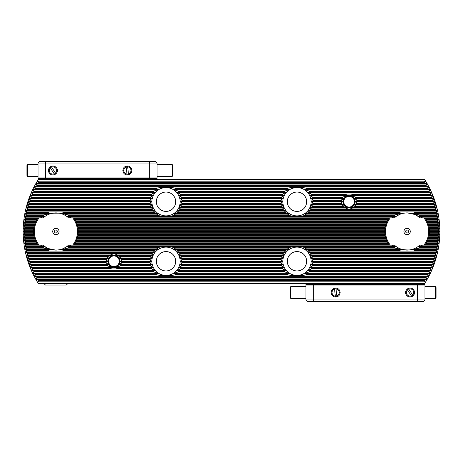<?xml version="1.0" encoding="UTF-8"?>
<svg xmlns="http://www.w3.org/2000/svg" width="463" height="463" viewBox="0 0 463 463"><rect width="100%" height="100%" fill="white"/><g stroke="black" fill="none" stroke-linecap="round" stroke-linejoin="round"><path stroke-width="0.69" d="M38.371 179.412L424.629 179.412L425.74 181.201A96.732 96.732 0 0 1 425.74 281.799L424.629 283.587L38.371 283.587L37.26 281.799A96.732 96.732 0 0 1 37.26 181.201L38.371 179.412M304.729 249.175L306.425 248.116A16.188 16.188 0 0 0 305.696 247.624C299.908 246.391 294.098 246.391 288.27 247.624A16.188 16.188 0 0 0 287.535 248.116L289.23 249.175L284.803 250.599A16.188 16.188 0 0 0 284.386 251.096L285.885 252.15L282.737 253.574A16.188 16.188 0 0 0 282.482 254.071L283.998 255.125L281.498 256.554A16.188 16.188 0 0 0 281.354 257.046L282.974 258.105L280.885 259.529A16.188 16.188 0 0 0 280.844 260.027L282.621 261.08L280.844 262.504A16.188 16.188 0 0 0 280.885 263.001L282.974 264.425L281.354 265.478A16.188 16.188 0 0 0 281.498 265.976L283.998 267.4L282.482 268.459A16.188 16.188 0 0 0 282.737 268.951L285.885 270.38L284.386 271.434A16.188 16.188 0 0 0 284.803 271.931L289.23 273.355L287.535 274.409A16.188 16.188 0 0 0 288.27 274.906C294.057 276.133 299.868 276.133 305.696 274.906A16.188 16.188 0 0 0 306.425 274.409L304.729 273.355L309.157 271.931A16.188 16.188 0 0 0 309.573 271.434L308.08 270.38L311.229 268.951A16.188 16.188 0 0 0 311.483 268.459L309.967 267.4L312.467 265.976A16.188 16.188 0 0 0 312.612 265.478L310.991 264.425L313.075 263.001A16.188 16.188 0 0 0 313.121 262.504L311.344 261.45L313.121 260.027A16.188 16.188 0 0 0 313.075 259.529L310.991 258.105L312.612 257.046A16.188 16.188 0 0 0 312.467 256.554L309.967 255.125L311.483 254.071A16.188 16.188 0 0 0 311.229 253.574L308.08 252.15L309.573 251.096A16.188 16.188 0 0 0 309.157 250.599L304.729 249.175L400.622 249.175L401.739 249.545L399.251 250.599A20.65 20.65 0 0 0 400.588 251.096L413.633 251.096A20.65 20.65 0 0 0 414.97 250.599L412.475 249.545L419.368 248.116A20.65 20.65 0 0 0 420.016 247.624L418.396 246.565L422.615 245.141A20.65 20.65 0 0 0 422.702 245.043M282.841 261.265A14.139 14.139 0 0 0 304.052 273.506A14.139 14.139 0 0 0 304.052 249.019A14.139 14.139 0 0 0 282.841 261.265M180.379 261.08L282.621 261.08L282.621 261.45L180.379 261.45L182.156 260.027A16.188 16.188 0 0 0 182.115 259.529L180.026 258.105L181.646 257.046A16.188 16.188 0 0 0 181.502 256.554L179.002 255.125L180.518 254.071A16.188 16.188 0 0 0 180.263 253.574L177.115 252.15L178.614 251.096A16.188 16.188 0 0 0 178.197 250.599L173.77 249.175L175.465 248.116A16.188 16.188 0 0 0 174.73 247.624C168.943 246.391 163.132 246.391 157.304 247.624A16.188 16.188 0 0 0 156.575 248.116L158.271 249.175L153.843 250.599A16.188 16.188 0 0 0 153.427 251.096L154.92 252.15L151.771 253.574A16.188 16.188 0 0 0 151.517 254.071L153.033 255.125L150.533 256.554A16.188 16.188 0 0 0 150.388 257.046L152.009 258.105L149.925 259.529A16.188 16.188 0 0 0 149.879 260.027L151.656 261.08L149.879 262.504A16.188 16.188 0 0 0 149.925 263.001L152.009 264.425L150.388 265.478A16.188 16.188 0 0 0 150.533 265.976L153.033 267.4L151.517 268.459A16.188 16.188 0 0 0 151.771 268.951L154.92 270.38L153.427 271.434A16.188 16.188 0 0 0 153.843 271.931L158.271 273.355L156.575 274.409A16.188 16.188 0 0 0 157.304 274.906C163.092 276.133 168.902 276.133 174.73 274.906A16.188 16.188 0 0 0 175.465 274.409L173.77 273.355L178.197 271.931A16.188 16.188 0 0 0 178.614 271.434L177.115 270.38L180.263 268.951A16.188 16.188 0 0 0 180.518 268.459L179.002 267.4L181.502 265.976A16.188 16.188 0 0 0 181.646 265.478L180.026 264.425L182.115 263.001A16.188 16.188 0 0 0 182.156 262.504L180.379 261.45M151.881 261.265A14.139 14.139 0 0 0 173.087 273.506A14.139 14.139 0 0 0 173.087 249.019A14.139 14.139 0 0 0 151.881 261.265M120.102 261.08L151.656 261.08L151.656 261.45L120.102 261.45L121.838 260.027A8.004 8.004 0 0 0 121.74 259.529L119.234 258.105L120.733 257.046A8.004 8.004 0 0 0 120.397 256.554L114.61 255.125L117.44 254.071A8.004 8.004 0 0 0 116.144 253.574L111.716 253.574A8.004 8.004 0 0 0 110.425 254.071L113.25 255.125L107.462 256.554A8.004 8.004 0 0 0 107.132 257.046L108.626 258.105L106.12 259.529A8.004 8.004 0 0 0 106.027 260.027L107.757 261.08L106.027 262.504A8.004 8.004 0 0 0 106.12 263.001L108.626 264.425L107.132 265.478A8.004 8.004 0 0 0 107.462 265.976L113.25 267.4L110.425 268.459A8.004 8.004 0 0 0 111.716 268.951L116.144 268.951A8.004 8.004 0 0 0 117.44 268.459L114.61 267.4L120.397 265.976A8.004 8.004 0 0 0 120.733 265.478L119.234 264.425L121.74 263.001A8.004 8.004 0 0 0 121.838 262.504L120.102 261.45M289.23 213.825L287.535 214.884A16.188 16.188 0 0 0 288.27 215.376C294.057 216.609 299.868 216.609 305.696 215.376A16.188 16.188 0 0 0 306.425 214.884L304.729 213.825L309.157 212.401A16.188 16.188 0 0 0 309.573 211.904L308.08 210.85L311.229 209.426A16.188 16.188 0 0 0 311.483 208.929L309.967 207.875L312.467 206.446A16.188 16.188 0 0 0 312.612 205.954L310.991 204.895L313.075 203.471A16.188 16.188 0 0 0 313.121 202.973L311.344 201.92L313.121 200.496A16.188 16.188 0 0 0 313.075 199.999L310.991 198.575L312.612 197.522A16.188 16.188 0 0 0 312.467 197.024L309.967 195.6L311.483 194.541A16.188 16.188 0 0 0 311.229 194.049L308.08 192.62L309.573 191.566A16.188 16.188 0 0 0 309.157 191.069L304.729 189.645L306.425 188.591A16.188 16.188 0 0 0 305.696 188.094C299.908 186.867 294.098 186.867 288.27 188.094A16.188 16.188 0 0 0 287.535 188.591L289.23 189.645L284.803 191.069A16.188 16.188 0 0 0 284.386 191.566L285.885 192.62L282.737 194.049A16.188 16.188 0 0 0 282.482 194.541L283.998 195.6L281.498 197.024A16.188 16.188 0 0 0 281.354 197.522L282.974 198.575L280.885 199.999A16.188 16.188 0 0 0 280.844 200.496L282.621 201.55L280.844 202.973A16.188 16.188 0 0 0 280.885 203.471L282.974 204.895L281.354 205.954A16.188 16.188 0 0 0 281.498 206.446L283.998 207.875L282.482 208.929A16.188 16.188 0 0 0 282.737 209.426L285.885 210.85L284.386 211.904A16.188 16.188 0 0 0 284.803 212.401L289.23 213.825L173.77 213.825L178.197 212.401A16.188 16.188 0 0 0 178.614 211.904L177.115 210.85L180.263 209.426A16.188 16.188 0 0 0 180.518 208.929L179.002 207.875L181.502 206.446A16.188 16.188 0 0 0 181.646 205.954L180.026 204.895L182.115 203.471A16.188 16.188 0 0 0 182.156 202.973L180.379 201.92L182.156 200.496A16.188 16.188 0 0 0 182.115 199.999L180.026 198.575L181.646 197.522A16.188 16.188 0 0 0 181.502 197.024L179.002 195.6L180.518 194.541A16.188 16.188 0 0 0 180.263 194.049L177.115 192.62L178.614 191.566A16.188 16.188 0 0 0 178.197 191.069L173.77 189.645L175.465 188.591A16.188 16.188 0 0 0 174.73 188.094C168.943 186.867 163.132 186.867 157.304 188.094A16.188 16.188 0 0 0 156.575 188.591L158.271 189.645L153.843 191.069A16.188 16.188 0 0 0 153.427 191.566L154.92 192.62L151.771 194.049A16.188 16.188 0 0 0 151.517 194.541L153.033 195.6L150.533 197.024A16.188 16.188 0 0 0 150.388 197.522L152.009 198.575L149.925 199.999A16.188 16.188 0 0 0 149.879 200.496L151.656 201.55L149.879 202.973A16.188 16.188 0 0 0 149.925 203.471L152.009 204.895L150.388 205.954A16.188 16.188 0 0 0 150.533 206.446L153.033 207.875L151.517 208.929A16.188 16.188 0 0 0 151.771 209.426L154.92 210.85L153.427 211.904A16.188 16.188 0 0 0 153.843 212.401L158.271 213.825L156.575 214.884A16.188 16.188 0 0 0 157.304 215.376C163.092 216.609 168.902 216.609 174.73 215.376A16.188 16.188 0 0 0 175.465 214.884L173.77 213.825M282.841 201.735A14.139 14.139 0 0 0 304.052 213.981A14.139 14.139 0 0 0 304.052 189.494A14.139 14.139 0 0 0 282.841 201.735M180.379 201.55L282.621 201.55L282.621 201.92L180.379 201.92M151.881 201.735A14.139 14.139 0 0 0 173.087 213.981A14.139 14.139 0 0 0 173.087 189.494A14.139 14.139 0 0 0 151.881 201.735M37.26 181.201L39.083 182.138A94.683 94.683 0 0 0 38.782 182.636L36.045 183.689L35.836 184.06L37.341 185.119A94.683 94.683 0 0 0 37.063 185.611L34.418 186.67L34.227 187.04L35.738 188.094A94.683 94.683 0 0 0 35.483 188.591L32.919 189.645L32.746 190.015L34.268 191.069A94.683 94.683 0 0 0 34.03 191.566L31.386 192.99L32.919 194.049A94.683 94.683 0 0 0 32.711 194.541L30.298 195.6L30.153 195.971L31.698 197.024A94.683 94.683 0 0 0 31.507 197.522L29.163 198.575L29.03 198.945L30.593 199.999A94.683 94.683 0 0 0 30.419 200.496L28.139 201.55L151.656 201.55L151.656 201.92L28.017 201.92L29.597 202.973A94.683 94.683 0 0 0 29.441 203.471L27.219 204.524L27.114 204.895L28.712 205.954A94.683 94.683 0 0 0 28.573 206.446L26.403 207.505L26.31 207.875L27.93 208.929A94.683 94.683 0 0 0 27.809 209.426L25.691 210.48L25.61 210.85L27.248 211.904A94.683 94.683 0 0 0 27.143 212.401L25.077 213.455L25.008 213.825L26.669 214.884A94.683 94.683 0 0 0 26.582 215.376L24.556 216.435L24.498 216.806L26.188 217.859A94.683 94.683 0 0 0 26.119 218.357L24.134 219.41L24.088 219.78L25.801 220.834A94.683 94.683 0 0 0 25.749 221.331L23.804 222.385L23.769 222.755L25.511 223.808A94.683 94.683 0 0 0 25.471 224.306L23.567 225.359L23.544 225.73L25.315 226.789A94.683 94.683 0 0 0 25.291 227.281L23.416 228.71L25.216 229.764A94.683 94.683 0 0 0 25.205 230.261L23.376 231.315L23.376 231.685L25.205 232.739A94.683 94.683 0 0 0 25.216 233.236L23.416 234.29L25.291 235.719A94.683 94.683 0 0 0 25.315 236.211L23.544 237.27L23.567 237.641L25.471 238.694A94.683 94.683 0 0 0 25.511 239.192L23.769 240.245L23.804 240.615L25.749 241.669A94.683 94.683 0 0 0 25.801 242.166L24.088 243.22L24.134 243.59L26.119 244.643A94.683 94.683 0 0 0 26.188 245.141L24.498 246.194L24.556 246.565L26.582 247.624A94.683 94.683 0 0 0 26.669 248.116L25.008 249.175L25.077 249.545L27.143 250.599A94.683 94.683 0 0 0 27.248 251.096L25.61 252.15L25.691 252.52L27.809 253.574A94.683 94.683 0 0 0 27.93 254.071L26.31 255.125L26.403 255.495L28.573 256.554A94.683 94.683 0 0 0 28.712 257.046L27.114 258.105L27.219 258.476L29.441 259.529A94.683 94.683 0 0 0 29.597 260.027L28.017 261.08L28.139 261.45L30.419 262.504A94.683 94.683 0 0 0 30.593 263.001L29.03 264.055L29.163 264.425L31.507 265.478A94.683 94.683 0 0 0 31.698 265.976L30.153 267.029L30.298 267.4L32.711 268.459A94.683 94.683 0 0 0 32.919 268.951L31.386 270.01L34.03 271.434A94.683 94.683 0 0 0 34.268 271.931L32.746 272.985L32.919 273.355L35.483 274.409A94.683 94.683 0 0 0 35.738 274.906L34.227 275.96L34.418 276.33L37.063 277.389A94.683 94.683 0 0 0 37.341 277.881L35.836 278.94L36.045 279.311L38.782 280.364A94.683 94.683 0 0 0 39.083 280.862L37.746 281.799L425.254 281.799L423.917 280.862A94.683 94.683 0 0 0 424.218 280.364L426.955 279.311L427.164 278.94L425.659 277.881A94.683 94.683 0 0 0 425.937 277.389L428.582 276.33L428.773 275.96L427.262 274.906A94.683 94.683 0 0 0 427.517 274.409L430.081 273.355L430.254 272.985L428.732 271.931A94.683 94.683 0 0 0 428.97 271.434L431.614 270.01L430.081 268.951A94.683 94.683 0 0 0 430.289 268.459L432.702 267.4L432.847 267.029L431.302 265.976A94.683 94.683 0 0 0 431.493 265.478L433.837 264.425L433.97 264.055L432.407 263.001A94.683 94.683 0 0 0 432.581 262.504L434.861 261.45L434.983 261.08L433.403 260.027A94.683 94.683 0 0 0 433.559 259.529L435.781 258.476L435.886 258.105L434.288 257.046A94.683 94.683 0 0 0 434.427 256.554L436.597 255.495L436.69 255.125L435.07 254.071A94.683 94.683 0 0 0 435.191 253.574L437.309 252.52L437.39 252.15L435.752 251.096A94.683 94.683 0 0 0 435.857 250.599L437.923 249.545L437.992 249.175L436.331 248.116A94.683 94.683 0 0 0 436.418 247.624L438.444 246.565L438.502 246.194L436.812 245.141A94.683 94.683 0 0 0 436.881 244.643L438.866 243.59L438.912 243.22L437.199 242.166A94.683 94.683 0 0 0 437.251 241.669L439.196 240.615L439.231 240.245L437.489 239.192A94.683 94.683 0 0 0 437.529 238.694L439.433 237.641L439.456 237.27L437.685 236.211A94.683 94.683 0 0 0 437.709 235.719L439.584 234.29L437.784 233.236A94.683 94.683 0 0 0 437.795 232.739L439.624 231.685L439.624 231.315L437.795 230.261A94.683 94.683 0 0 0 437.784 229.764L439.584 228.71L437.709 227.281A94.683 94.683 0 0 0 437.685 226.789L439.456 225.73L439.433 225.359L437.529 224.306A94.683 94.683 0 0 0 437.489 223.808L439.231 222.755L439.196 222.385L437.251 221.331A94.683 94.683 0 0 0 437.199 220.834L438.912 219.78L438.866 219.41L436.881 218.357A94.683 94.683 0 0 0 436.812 217.859L438.502 216.806L438.444 216.435L436.418 215.376A94.683 94.683 0 0 0 436.331 214.884L437.992 213.825L437.923 213.455L435.857 212.401A94.683 94.683 0 0 0 435.752 211.904L437.39 210.85L437.309 210.48L435.191 209.426A94.683 94.683 0 0 0 435.07 208.929L436.69 207.875L436.597 207.505L434.427 206.446A94.683 94.683 0 0 0 434.288 205.954L435.886 204.895L435.781 204.524L433.559 203.471A94.683 94.683 0 0 0 433.403 202.973L434.983 201.92L434.861 201.55L432.581 200.496A94.683 94.683 0 0 0 432.407 199.999L433.97 198.945L433.837 198.575L431.493 197.522A94.683 94.683 0 0 0 431.302 197.024L432.847 195.971L432.702 195.6L430.289 194.541A94.683 94.683 0 0 0 430.081 194.049L431.614 192.99L428.97 191.566A94.683 94.683 0 0 0 428.732 191.069L430.254 190.015L430.081 189.645L427.517 188.591A94.683 94.683 0 0 0 427.262 188.094L428.773 187.04L428.582 186.67L425.937 185.611A94.683 94.683 0 0 0 425.659 185.119L427.164 184.06L426.955 183.689L424.218 182.636A94.683 94.683 0 0 0 423.917 182.138L425.74 181.201M425.254 281.799L425.74 281.799M28.139 201.55L28.017 201.92M37.26 281.799L37.746 281.799M37.746 181.201L425.254 181.201M287.309 201.735A9.671 9.671 0 0 0 301.818 210.115A9.671 9.671 0 0 0 301.818 193.36A9.671 9.671 0 0 0 287.309 201.735M287.309 261.265A9.671 9.671 0 0 0 301.818 269.64A9.671 9.671 0 0 0 301.818 252.885A9.671 9.671 0 0 0 287.309 261.265M156.344 261.265A9.671 9.671 0 0 0 170.853 269.64A9.671 9.671 0 0 0 170.853 252.885A9.671 9.671 0 0 0 156.344 261.265M156.344 201.735A9.671 9.671 0 0 0 170.853 210.115A9.671 9.671 0 0 0 170.853 193.36A9.671 9.671 0 0 0 156.344 201.735M43.14 245.043A18.601 18.601 0 0 0 68.646 245.043A18.601 18.601 0 0 1 43.14 245.043M68.646 217.957A18.601 18.601 0 0 0 43.14 217.957A18.601 18.601 0 0 1 68.646 217.957M71.481 217.957A20.65 20.65 0 0 0 71.395 217.859L67.176 216.435L68.796 215.376A20.65 20.65 0 0 0 68.154 214.884L61.261 213.455L63.749 212.401A20.65 20.65 0 0 0 62.412 211.904L49.367 211.904A20.65 20.65 0 0 0 48.03 212.401L50.525 213.455L43.632 214.884A20.65 20.65 0 0 0 42.984 215.376L44.604 216.435L40.385 217.859A20.65 20.65 0 0 0 40.298 217.957M40.298 245.043A20.65 20.65 0 0 0 40.385 245.141L44.604 246.565L42.984 247.624A20.65 20.65 0 0 0 43.632 248.116L50.525 249.545L48.03 250.599A20.65 20.65 0 0 0 49.367 251.096L62.412 251.096A20.65 20.65 0 0 0 63.749 250.599L61.261 249.545L68.154 248.116A20.65 20.65 0 0 0 68.796 247.624L67.176 246.565L71.395 245.141A20.65 20.65 0 0 0 71.481 245.043M48.077 214.618C47.579 213.611 60.422 211.788 63.101 214.352M45.472 246.912L45.93 247.213M45.953 247.225L46.283 247.427M46.393 247.497L47.469 248.087M65.098 247.664L65.486 247.439M65.52 247.416L66.053 247.08M45.791 247.126L45.6 246.999C45.64 247.902 49.066 248.932 55.89 250.101C59.281 249.933 61.863 249.372 63.645 248.411L66.307 246.912M394.354 245.043A18.601 18.601 0 0 0 419.86 245.043A18.601 18.601 0 0 1 394.354 245.043M419.86 217.957A18.601 18.601 0 0 0 394.354 217.957A18.601 18.601 0 0 1 419.86 217.957M422.702 217.957A20.65 20.65 0 0 0 422.615 217.859L418.396 216.435L420.016 215.376A20.65 20.65 0 0 0 419.368 214.884L412.475 213.455L414.97 212.401A20.65 20.65 0 0 0 413.633 211.904L400.588 211.904A20.65 20.65 0 0 0 399.251 212.401L401.739 213.455L394.846 214.884A20.65 20.65 0 0 0 394.204 215.376L395.824 216.435L391.605 217.859A20.65 20.65 0 0 0 391.519 217.957M391.519 245.043A20.65 20.65 0 0 0 391.605 245.141L395.824 246.565L394.204 247.624A20.65 20.65 0 0 0 394.846 248.116L400.622 249.175M414.321 248.648C411.653 251.212 398.793 249.389 399.297 248.382M397.902 215.336L397.52 215.561M417.389 215.995L417.4 216.001C417.36 215.098 413.934 214.068 407.11 212.899C403.719 213.067 401.137 213.628 399.355 214.589L396.693 216.088M28.017 261.08L107.757 261.08L107.757 261.45L28.139 261.45M348.39 207.875L345.56 208.929A8.004 8.004 0 0 0 346.856 209.426L351.284 209.426A8.004 8.004 0 0 0 352.575 208.929L349.75 207.875L355.538 206.446A8.004 8.004 0 0 0 355.868 205.954L354.374 204.895L356.88 203.471A8.004 8.004 0 0 0 356.973 202.973L355.243 201.92L356.973 200.496A8.004 8.004 0 0 0 356.88 199.999L354.374 198.575L355.868 197.522A8.004 8.004 0 0 0 355.538 197.024L349.75 195.6L352.575 194.541A8.004 8.004 0 0 0 351.284 194.049L346.856 194.049A8.004 8.004 0 0 0 345.56 194.541L348.39 195.6L342.603 197.024A8.004 8.004 0 0 0 342.267 197.522L343.766 198.575L341.26 199.999A8.004 8.004 0 0 0 341.162 200.496L342.898 201.55L341.162 202.973A8.004 8.004 0 0 0 341.26 203.471L343.766 204.895L342.267 205.954A8.004 8.004 0 0 0 342.603 206.446L348.39 207.875L309.967 207.875M343.118 201.735A5.955 5.955 0 0 0 351.076 207.337A5.955 5.955 0 0 0 353.668 197.956A5.955 5.955 0 0 0 343.118 201.735M311.344 201.55L342.898 201.55L342.898 201.92L311.344 201.92M78.178 230.261L384.822 230.261M78.149 229.764L384.851 229.764M78.149 233.236L384.851 233.236M78.178 232.739L384.822 232.739M429.363 229.764L437.784 229.764M429.398 230.261L437.795 230.261M429.398 232.739L437.795 232.739M429.363 233.236L437.784 233.236M25.205 230.261L33.602 230.261M25.205 232.739L33.602 232.739M25.216 233.236L33.637 233.236M25.216 229.764L33.637 229.764M178.614 191.566L284.386 191.566M309.573 191.566L428.97 191.566M34.03 191.566L153.427 191.566M309.157 191.069L428.732 191.069M178.197 191.069L284.803 191.069M34.268 191.069L153.843 191.069M175.465 188.591L287.535 188.591M306.425 188.591L427.517 188.591M35.483 188.591L156.575 188.591M305.696 188.094L427.262 188.094M174.73 188.094L288.27 188.094M35.738 188.094L157.304 188.094M37.063 185.611L425.937 185.611M37.341 185.119L425.659 185.119M167.473 185.611A16.188 16.188 0 0 0 164.568 185.611M298.432 185.611A16.188 16.188 0 0 0 295.527 185.611M25.291 227.281L33.967 227.281M77.813 227.281L385.187 227.281M429.033 227.281L437.709 227.281M77.709 226.789L385.291 226.789M25.315 226.789L34.071 226.789M428.929 226.789L437.685 226.789M25.471 224.306L34.76 224.306M77.026 224.306L385.974 224.306M428.24 224.306L437.529 224.306M76.846 223.808L386.154 223.808M25.511 223.808L34.933 223.808M428.067 223.808L437.489 223.808M25.749 221.331L36.016 221.331M75.764 221.331L387.236 221.331M426.984 221.331L437.251 221.331M75.504 220.834L387.496 220.834M25.801 220.834L36.282 220.834M426.718 220.834L437.199 220.834M26.119 218.357L37.85 218.357M73.935 218.357L389.065 218.357M425.15 218.357L436.881 218.357M71.395 217.859L164.568 217.859A16.188 16.188 0 0 0 167.473 217.859L295.527 217.859A16.188 16.188 0 0 0 298.432 217.859L391.605 217.859M26.188 217.859L40.385 217.859M422.615 217.859L436.812 217.859M174.73 215.376L288.27 215.376M68.796 215.376L157.304 215.376M305.696 215.376L394.204 215.376M26.582 215.376L42.984 215.376M420.016 215.376L436.418 215.376M167.473 217.859L164.568 217.859M298.432 217.859L295.527 217.859M175.465 214.884L287.535 214.884M306.425 214.884L394.846 214.884M68.154 214.884L156.575 214.884M26.669 214.884L43.632 214.884M419.368 214.884L436.331 214.884M178.197 212.401L284.803 212.401M309.157 212.401L399.251 212.401M63.749 212.401L153.843 212.401M27.143 212.401L48.03 212.401M414.97 212.401L435.857 212.401M178.614 211.904L284.386 211.904M309.573 211.904L400.588 211.904M62.412 211.904L153.427 211.904M27.248 211.904L49.367 211.904M413.633 211.904L435.752 211.904M180.263 209.426L282.737 209.426M351.284 209.426L435.191 209.426M311.229 209.426L346.856 209.426M27.809 209.426L151.771 209.426M180.518 208.929L282.482 208.929M311.483 208.929L345.56 208.929M27.93 208.929L151.517 208.929M352.575 208.929L435.07 208.929M181.502 206.446L281.498 206.446M312.467 206.446L342.603 206.446M28.573 206.446L150.533 206.446M355.538 206.446L434.427 206.446M181.646 205.954L281.354 205.954M312.612 205.954L342.267 205.954M28.712 205.954L150.388 205.954M355.868 205.954L434.288 205.954M182.115 203.471L280.885 203.471M313.075 203.471L341.26 203.471M29.441 203.471L149.925 203.471M356.88 203.471L433.559 203.471M182.156 202.973L280.844 202.973M313.121 202.973L341.162 202.973M29.597 202.973L149.879 202.973M356.973 202.973L433.403 202.973M182.156 200.496L280.844 200.496M313.121 200.496L341.162 200.496M30.419 200.496L149.879 200.496M356.973 200.496L432.581 200.496M313.075 199.999L341.26 199.999M182.115 199.999L280.885 199.999M30.593 199.999L149.925 199.999M356.88 199.999L432.407 199.999M181.646 197.522L281.354 197.522M312.612 197.522L342.267 197.522M31.507 197.522L150.388 197.522M355.868 197.522L431.493 197.522M312.467 197.024L342.603 197.024M181.502 197.024L281.498 197.024M31.698 197.024L150.533 197.024M355.538 197.024L431.302 197.024M180.518 194.541L282.482 194.541M311.483 194.541L345.56 194.541M32.711 194.541L151.517 194.541M352.575 194.541L430.289 194.541M311.229 194.049L346.856 194.049M180.263 194.049L282.737 194.049M32.919 194.049L151.771 194.049M351.284 194.049L430.081 194.049M38.782 182.636L424.218 182.636M39.083 182.138L423.917 182.138M309.573 271.434L428.97 271.434M178.614 271.434L284.386 271.434M34.03 271.434L153.427 271.434M178.197 271.931L284.803 271.931M309.157 271.931L428.732 271.931M34.268 271.931L153.843 271.931M306.425 274.409L427.517 274.409M175.465 274.409L287.535 274.409M35.483 274.409L156.575 274.409M174.73 274.906L288.27 274.906M305.696 274.906L427.262 274.906M35.738 274.906L157.304 274.906M37.063 277.389L164.568 277.389A16.188 16.188 0 0 0 167.473 277.389L164.568 277.389M167.473 277.389L295.527 277.389A16.188 16.188 0 0 0 298.432 277.389L295.527 277.389M298.432 277.389L425.937 277.389M37.341 277.881L425.659 277.881M77.813 235.719L385.187 235.719M25.291 235.719L33.967 235.719M429.033 235.719L437.709 235.719M25.315 236.211L34.071 236.211M77.709 236.211L385.291 236.211M428.929 236.211L437.685 236.211M77.026 238.694L385.974 238.694M25.471 238.694L34.76 238.694M428.24 238.694L437.529 238.694M25.511 239.192L34.933 239.192M76.846 239.192L386.154 239.192M428.067 239.192L437.489 239.192M75.764 241.669L387.236 241.669M25.749 241.669L36.016 241.669M426.984 241.669L437.251 241.669M25.801 242.166L36.282 242.166M75.504 242.166L387.496 242.166M426.718 242.166L437.199 242.166M73.935 244.643L389.065 244.643M26.119 244.643L37.85 244.643M425.15 244.643L436.881 244.643M71.395 245.141L391.605 245.141M167.473 245.141A16.188 16.188 0 0 0 164.568 245.141M298.432 245.141A16.188 16.188 0 0 0 295.527 245.141M26.188 245.141L40.385 245.141M422.615 245.141L436.812 245.141M305.696 247.624L394.204 247.624M68.796 247.624L157.304 247.624M174.73 247.624L288.27 247.624M26.582 247.624L42.984 247.624M420.016 247.624L436.418 247.624M306.425 248.116L394.846 248.116M175.465 248.116L287.535 248.116M68.154 248.116L156.575 248.116M26.669 248.116L43.632 248.116M419.368 248.116L436.331 248.116M309.157 250.599L399.251 250.599M178.197 250.599L284.803 250.599M63.749 250.599L153.843 250.599M27.143 250.599L48.03 250.599M414.97 250.599L435.857 250.599M309.573 251.096L400.588 251.096M178.614 251.096L284.386 251.096M62.412 251.096L153.427 251.096M27.248 251.096L49.367 251.096M413.633 251.096L435.752 251.096M311.229 253.574L435.191 253.574M180.263 253.574L282.737 253.574M27.809 253.574L111.716 253.574M116.144 253.574L151.771 253.574M311.483 254.071L435.07 254.071M180.518 254.071L282.482 254.071M117.44 254.071L151.517 254.071M27.93 254.071L110.425 254.071M312.467 256.554L434.427 256.554M181.502 256.554L281.498 256.554M120.397 256.554L150.533 256.554M28.573 256.554L107.462 256.554M312.612 257.046L434.288 257.046M181.646 257.046L281.354 257.046M120.733 257.046L150.388 257.046M28.712 257.046L107.132 257.046M313.075 259.529L433.559 259.529M182.115 259.529L280.885 259.529M121.74 259.529L149.925 259.529M29.441 259.529L106.12 259.529M313.121 260.027L433.403 260.027M182.156 260.027L280.844 260.027M121.838 260.027L149.879 260.027M29.597 260.027L106.027 260.027M313.121 262.504L432.581 262.504M182.156 262.504L280.844 262.504M121.838 262.504L149.879 262.504M30.419 262.504L106.027 262.504M182.115 263.001L280.885 263.001M313.075 263.001L432.407 263.001M121.74 263.001L149.925 263.001M30.593 263.001L106.12 263.001M312.612 265.478L431.493 265.478M181.646 265.478L281.354 265.478M120.733 265.478L150.388 265.478M31.507 265.478L107.132 265.478M181.502 265.976L281.498 265.976M312.467 265.976L431.302 265.976M120.397 265.976L150.533 265.976M31.698 265.976L107.462 265.976M311.483 268.459L430.289 268.459M180.518 268.459L282.482 268.459M117.44 268.459L151.517 268.459M32.711 268.459L110.425 268.459M180.263 268.951L282.737 268.951M311.229 268.951L430.081 268.951M116.144 268.951L151.771 268.951M32.919 268.951L111.716 268.951M38.782 280.364L424.218 280.364M39.083 280.862L423.917 280.862M416 215.156L416.295 215.324M401.299 249.175L401.705 249.302M403.8 249.806L407.11 250.101M408.03 250.078L408.864 250.02M409.691 249.922L412.197 249.395M412.539 249.291L412.163 249.401M402.121 249.424L402.579 249.54M403.91 249.823L407.012 250.101M408.441 250.055L410.328 249.823M390.309 217.957L389.366 217.957A22.322 22.322 0 0 0 389.366 245.043L423.911 245.043A21.582 21.582 0 0 0 423.911 217.957L390.309 217.957A21.582 21.582 0 0 0 390.309 245.043M423.911 245.043L424.855 245.043A22.322 22.322 0 0 0 424.855 217.957L423.911 217.957M410.27 231.5A3.16 3.16 0 0 0 405.53 228.763A3.16 3.16 0 0 0 405.53 234.237A3.16 3.16 0 0 0 410.27 231.5M408.597 231.5A1.487 1.487 0 0 0 406.364 230.209A1.487 1.487 0 0 0 406.364 232.791A1.487 1.487 0 0 0 408.597 231.5M43.985 283.587L45.472 285.075L66.307 285.075L67.795 283.587M47 247.844L46.705 247.676M50.461 213.709L50.837 213.599M60.879 213.576L60.422 213.46M59.09 213.177L52.672 213.177M72.691 245.043L73.634 245.043A22.322 22.322 0 0 0 73.634 217.957L39.089 217.957A21.582 21.582 0 0 0 39.089 245.043L72.691 245.043A21.582 21.582 0 0 0 72.691 217.957M39.089 217.957L38.145 217.957A22.322 22.322 0 0 0 38.145 245.043L39.089 245.043M52.73 231.5A3.16 3.16 0 0 0 57.47 234.237A3.16 3.16 0 0 0 57.47 228.763A3.16 3.16 0 0 0 52.73 231.5M54.402 231.5A1.487 1.487 0 0 0 56.636 232.791A1.487 1.487 0 0 0 56.636 230.209A1.487 1.487 0 0 0 54.402 231.5M38.776 179.412L38.03 178.666L38.03 163.04L39.523 161.552L149.034 161.552L149.647 163.04L45.472 163.04L45.472 177.925L149.647 177.925L149.647 163.04L157.09 163.04L157.09 178.666L156.344 179.412L156.344 178.666L38.776 178.666L38.776 179.412L156.344 179.412M52.915 166.02A4.462 4.462 0 0 0 49.049 172.716A4.462 4.462 0 0 0 56.781 172.716A4.462 4.462 0 0 0 52.915 166.02M127.325 166.02A4.462 4.462 0 0 0 123.459 172.716A4.462 4.462 0 0 0 131.191 172.716A4.462 4.462 0 0 0 127.325 166.02M149.034 161.552L155.603 161.552L157.09 163.04M38.776 178.666L38.03 177.925L45.472 177.925L45.779 178.666M46.092 161.552L45.472 163.04L38.03 163.04M149.341 178.666L149.647 177.925L157.09 177.925L156.344 178.666M127.666 166.778A3.721 3.721 0 0 0 126.185 166.94M126.984 174.186A3.721 3.721 0 0 0 128.465 174.024M51.584 167.01A3.721 3.721 0 0 0 50.328 167.809M54.246 173.955A3.721 3.721 0 0 0 55.502 173.156M27.543 176.438L26.947 175.408L26.947 165.557L27.543 164.533L27.543 176.432L38.03 176.438M172.201 164.533L172.792 165.557L172.792 175.408L172.201 176.438L172.201 164.533L157.09 164.533M50.369 167.878A3.64 3.64 0 0 0 54.2 173.885L49.917 167.172M54.651 174.597L54.2 173.885M55.456 173.087L51.173 166.373A4.462 4.462 0 0 1 55.907 173.793L55.456 173.087A3.64 3.64 0 0 0 51.624 167.079M128.454 173.943A3.64 3.64 0 0 0 127.672 166.859L128.546 174.777M126.196 167.021A3.64 3.64 0 0 0 126.978 174.105L126.104 166.188A4.462 4.462 0 0 1 127.585 166.026L127.672 166.859M126.978 174.105L127.065 174.939M424.224 283.587L424.97 284.334L424.97 299.96L423.477 301.448L313.966 301.448L313.353 299.96L417.528 299.96L417.528 285.075L313.353 285.075L313.353 299.96L305.91 299.96L305.91 284.334L306.656 283.587L306.656 284.334L424.224 284.334L424.224 283.587L306.656 283.587M410.085 296.98A4.462 4.462 0 0 0 413.951 290.284A4.462 4.462 0 0 0 406.219 290.284A4.462 4.462 0 0 0 410.085 296.98M335.675 296.98A4.462 4.462 0 0 0 339.541 290.284A4.462 4.462 0 0 0 331.809 290.284A4.462 4.462 0 0 0 335.675 296.98M313.966 301.448L307.397 301.448L305.91 299.96M424.224 284.334L424.97 285.075L417.528 285.075L417.221 284.334M416.908 301.448L417.528 299.96L424.97 299.96M313.659 284.334L313.353 285.075L305.91 285.075L306.656 284.334M335.334 296.222A3.721 3.721 0 0 0 336.815 296.06M336.016 288.814A3.721 3.721 0 0 0 334.535 288.976M411.416 295.99A3.721 3.721 0 0 0 412.672 295.191M408.754 289.045A3.721 3.721 0 0 0 407.498 289.844M435.457 286.562L436.053 287.592L436.053 297.443L435.457 298.467L435.457 286.568L424.97 286.562M290.799 298.467L290.208 297.443L290.208 287.592L290.799 286.562L290.799 298.467L305.91 298.467M412.631 295.122A3.64 3.64 0 0 0 408.8 289.115L413.083 295.828M408.349 288.403L408.8 289.115M407.544 289.913L411.827 296.627A4.462 4.462 0 0 1 407.093 289.207L407.544 289.913A3.64 3.64 0 0 0 411.375 295.921M334.546 289.057A3.64 3.64 0 0 0 335.328 296.141L334.454 288.223M336.804 295.979A3.64 3.64 0 0 0 336.022 288.895L336.896 296.812A4.462 4.462 0 0 1 335.415 296.974L335.328 296.141M336.022 288.895L335.935 288.061M353.176 198.361A5.313 5.313 0 0 1 349.935 206.978A5.313 5.313 0 0 1 344.096 199.866A5.313 5.313 0 0 1 353.176 198.361M353.668 197.956A5.955 5.955 0 0 1 350.04 207.609A5.955 5.955 0 0 1 343.494 199.64A5.955 5.955 0 0 1 353.668 197.956M117.585 265.125A5.313 5.313 0 0 1 108.764 262.498A5.313 5.313 0 0 1 115.443 256.172A5.313 5.313 0 0 1 117.585 265.125M118.024 265.588A5.955 5.955 0 0 1 108.139 262.648A5.955 5.955 0 0 1 115.628 255.559A5.955 5.955 0 0 1 118.024 265.588M78.212 231.685L384.788 231.685M78.212 231.315L384.788 231.315M429.433 231.685L439.624 231.685M429.433 231.315L439.624 231.315M23.376 231.315L33.568 231.315M23.376 231.685L33.568 231.685M308.08 210.85L437.39 210.85M308.375 210.48L437.309 210.48M177.115 210.85L285.885 210.85M177.41 210.48L285.59 210.48M25.691 210.48L154.625 210.48M25.61 210.85L154.92 210.85M177.115 192.62L285.885 192.62M308.08 192.62L431.447 192.62M31.553 192.62L154.92 192.62M308.375 192.99L431.614 192.99M177.41 192.99L285.59 192.99M31.386 192.99L154.625 192.99M173.77 189.645L289.23 189.645M304.729 189.645L430.081 189.645M32.919 189.645L158.271 189.645M305.279 190.015L430.254 190.015M174.319 190.015L288.68 190.015M32.746 190.015L157.721 190.015M34.418 186.67L428.582 186.67M34.227 187.04L428.773 187.04M23.428 228.34L33.793 228.34M77.987 228.34L385.013 228.34M429.207 228.34L439.572 228.34M78.039 228.71L384.961 228.71M23.416 228.71L33.741 228.71M429.259 228.71L439.584 228.71M23.567 225.359L34.43 225.359M77.356 225.359L385.644 225.359M428.57 225.359L439.433 225.359M77.454 225.73L385.546 225.73M23.544 225.73L34.326 225.73M428.674 225.73L439.456 225.73M23.804 222.385L35.512 222.385M76.268 222.385L386.732 222.385M427.488 222.385L439.196 222.385M76.43 222.755L386.57 222.755M23.769 222.755L35.35 222.755M427.65 222.755L439.231 222.755M24.134 219.41L37.127 219.41M74.653 219.41L388.347 219.41M425.873 219.41L438.866 219.41M74.89 219.78L388.11 219.78M24.088 219.78L36.89 219.78M426.11 219.78L438.912 219.78M67.176 216.435L395.824 216.435M24.556 216.435L44.604 216.435M418.396 216.435L438.444 216.435M67.656 216.806L395.344 216.806M24.498 216.806L44.124 216.806M418.876 216.806L438.502 216.806M174.319 213.455L288.68 213.455M305.279 213.455L401.739 213.455M61.261 213.455L157.721 213.455M25.077 213.455L50.525 213.455M412.475 213.455L437.923 213.455M304.729 213.825L400.622 213.825M62.378 213.825L158.271 213.825M25.008 213.825L49.402 213.825M413.598 213.825L437.992 213.825M179.169 207.505L283.831 207.505M310.135 207.505L346.856 207.505M26.403 207.505L152.865 207.505M351.278 207.505L436.597 207.505M179.002 207.875L283.998 207.875M26.31 207.875L153.033 207.875M349.75 207.875L436.69 207.875M180.107 204.524L282.893 204.524M311.067 204.524L343.558 204.524M27.219 204.524L151.933 204.524M354.577 204.524L435.781 204.524M310.991 204.895L343.766 204.895M180.026 204.895L282.974 204.895M27.114 204.895L152.009 204.895M354.374 204.895L435.886 204.895M355.243 201.55L434.861 201.55M355.243 201.92L434.983 201.92M180.026 198.575L282.974 198.575M310.991 198.575L343.766 198.575M29.163 198.575L152.009 198.575M354.374 198.575L433.837 198.575M311.067 198.945L343.558 198.945M180.107 198.945L282.893 198.945M29.03 198.945L151.933 198.945M354.577 198.945L433.97 198.945M179.002 195.6L283.998 195.6M309.967 195.6L348.39 195.6M30.298 195.6L153.033 195.6M349.75 195.6L432.702 195.6M310.135 195.971L346.856 195.971M179.169 195.971L283.831 195.971M30.153 195.971L152.865 195.971M351.278 195.971L432.847 195.971M36.045 183.689L426.955 183.689M35.836 184.06L427.164 184.06M308.375 252.52L437.309 252.52M308.08 252.15L437.39 252.15M177.41 252.52L285.59 252.52M177.115 252.15L285.885 252.15M25.61 252.15L154.92 252.15M25.691 252.52L154.625 252.52M308.08 270.38L431.447 270.38M308.375 270.01L431.614 270.01M177.115 270.38L285.885 270.38M177.41 270.01L285.59 270.01M31.386 270.01L154.625 270.01M31.553 270.38L154.92 270.38M174.319 272.985L288.68 272.985M305.279 272.985L430.254 272.985M32.746 272.985L157.721 272.985M173.77 273.355L289.23 273.355M304.729 273.355L430.081 273.355M32.919 273.355L158.271 273.355M34.227 275.96L428.773 275.96M34.418 276.33L428.582 276.33M23.416 234.29L33.741 234.29M78.039 234.29L384.961 234.29M429.259 234.29L439.584 234.29M77.987 234.66L385.013 234.66M23.428 234.66L33.793 234.66M429.207 234.66L439.572 234.66M23.544 237.27L34.326 237.27M77.454 237.27L385.546 237.27M428.674 237.27L439.456 237.27M77.356 237.641L385.644 237.641M23.567 237.641L34.43 237.641M428.57 237.641L439.433 237.641M23.769 240.245L35.35 240.245M76.43 240.245L386.57 240.245M427.65 240.245L439.231 240.245M76.268 240.615L386.732 240.615M23.804 240.615L35.512 240.615M427.488 240.615L439.196 240.615M24.088 243.22L36.89 243.22M74.89 243.22L388.11 243.22M426.11 243.22L438.912 243.22M74.653 243.59L388.347 243.59M24.134 243.59L37.127 243.59M425.873 243.59L438.866 243.59M67.656 246.194L395.344 246.194M24.498 246.194L44.124 246.194M418.876 246.194L438.502 246.194M67.176 246.565L395.824 246.565M24.556 246.565L44.604 246.565M418.396 246.565L438.444 246.565M173.77 249.175L289.23 249.175M62.378 249.175L158.271 249.175M25.008 249.175L49.402 249.175M413.598 249.175L437.992 249.175M305.279 249.545L401.739 249.545M174.319 249.545L288.68 249.545M61.261 249.545L157.721 249.545M25.077 249.545L50.525 249.545M412.475 249.545L437.923 249.545M179.002 255.125L283.998 255.125M309.967 255.125L436.69 255.125M114.61 255.125L153.033 255.125M26.31 255.125L113.25 255.125M310.135 255.495L436.597 255.495M179.169 255.495L283.831 255.495M116.144 255.495L152.865 255.495M26.403 255.495L111.722 255.495M180.026 258.105L282.974 258.105M310.991 258.105L435.886 258.105M119.234 258.105L152.009 258.105M27.114 258.105L108.626 258.105M311.067 258.476L435.781 258.476M180.107 258.476L282.893 258.476M119.442 258.476L151.933 258.476M27.219 258.476L108.423 258.476M311.344 261.08L434.983 261.08M311.344 261.45L434.861 261.45M180.107 264.055L282.893 264.055M311.067 264.055L433.97 264.055M119.442 264.055L151.933 264.055M29.03 264.055L108.423 264.055M310.991 264.425L433.837 264.425M180.026 264.425L282.974 264.425M119.234 264.425L152.009 264.425M29.163 264.425L108.626 264.425M179.169 267.029L283.831 267.029M310.135 267.029L432.847 267.029M116.144 267.029L152.865 267.029M30.153 267.029L111.722 267.029M309.967 267.4L432.702 267.4M179.002 267.4L283.998 267.4M114.61 267.4L153.033 267.4M30.298 267.4L113.25 267.4M35.836 278.94L427.164 278.94M36.045 279.311L426.955 279.311M38.03 164.533L27.543 164.533M157.09 176.438L172.201 176.438M424.97 298.467L435.457 298.467M305.91 286.562L290.799 286.562"/></g></svg>
